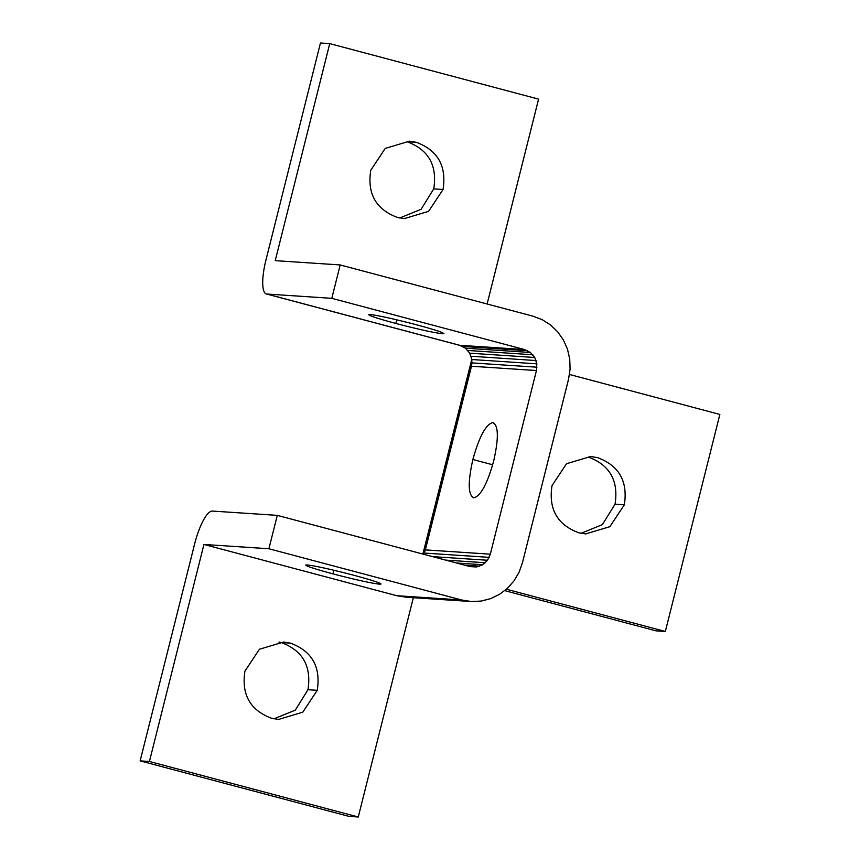 <?xml version="1.0" encoding="UTF-8"?>
<svg xmlns="http://www.w3.org/2000/svg" width="860" height="860" viewBox="0 0 860 860"><rect width="100%" height="100%" fill="white"/><g stroke="black" fill="none" stroke-linecap="round" stroke-linejoin="round"><path stroke-width="1.29" d="M524.578 349.568L331.81 298.334L340.194 264.945L532.963 316.179L542.122 319.64L550.454 324.897L557.624 331.745L563.364 339.915L567.449 349.096L569.728 358.932L570.105 369.058L568.578 379.077L522.45 562.72L519.074 572.244L513.968 580.909L507.335 588.39L499.445 594.378L490.576 598.667L481.073 601.086L471.323 601.527L461.68 600L268.9 548.755L277.286 515.366L470.065 566.6L476.526 566.966L482.654 564.73L487.491 560.247L490.318 554.184L536.447 370.542L536.833 363.823L534.716 357.481L530.405 352.482L524.578 349.568L459.616 345.279L465.443 348.182L469.743 353.18L471.871 359.523L471.742 364.565L423.539 554.238M381.023 584.026L379.55 584.176C371.101 583.198 355.567 579.758 332.927 573.867C311.567 568.073 302.967 565.095 307.149 564.934C315.588 565.923 331.132 569.352 353.772 575.243C375.132 581.048 383.721 584.026 379.55 584.176L379.798 583.188M443.921 333.594L442.448 333.755C434.01 332.777 418.465 329.337 395.826 323.446C374.465 317.652 365.876 314.674 370.047 314.513C378.486 315.491 394.031 318.931 416.67 324.822C438.03 330.627 446.619 333.605 442.448 333.755L442.696 332.766M305.665 565.095L307.149 564.934M368.575 314.674L370.047 314.513M493.79 422.862L492.748 422.582C498.52 425.195 498.843 437.966 493.715 460.885C487.373 483.685 480.751 495.994 473.849 497.822C468.077 495.199 467.743 482.428 472.871 459.509C479.213 436.719 485.835 424.41 492.748 422.582L493.274 422.668M473.849 497.822L473.312 497.736M487.115 303.999L538.575 99.126L329.745 43.613L320.458 43L265.944 260.032A34.583 9.137 104.9 0 0 266.374 293.959L460.046 345.44M331.81 298.334L266.837 294.034A34.583 9.137 104.9 0 1 266.374 293.959M416.337 142.319L409.425 141.18L385.237 148.415L370.757 170.28C367.069 193.726 375.981 209.442 397.471 217.451L404.383 218.59L428.57 211.356L443.05 189.49C446.727 166.044 437.826 150.328 416.337 142.319L407.06 141.706C428.549 149.715 437.45 165.432 433.762 188.877L421.088 209.313L399.76 217.978M340.194 264.945L275.221 260.644L329.745 43.613M530.405 352.482L465.443 348.182M527.631 350.729L462.669 346.429M532.802 354.761L467.829 350.461M534.716 357.481L469.743 353.18M536.07 360.544L471.108 356.244M536.833 363.823L471.871 359.523M536.962 367.198L471.989 362.898M536.447 370.542L471.484 366.242L471.742 364.565M490.318 554.184L425.356 549.884L471.484 366.242M424.797 551.464L425.356 549.884M489.2 557.355L424.227 553.055M487.491 560.247L432.419 556.603M485.287 562.741L445.641 560.107M482.654 564.73L456.52 563.01M479.697 566.159L464.658 565.17M476.526 566.966L469.743 566.514M461.68 600L396.707 595.7L203.938 544.455L268.9 548.755M471.323 601.527L406.361 597.238L396.707 595.7M504.465 590.573L656.062 630.864L665.339 631.476L506.271 589.197M569.288 374.423L719.863 414.445L665.339 631.476M597.614 457.649L590.702 456.51L566.514 463.733L552.034 485.599C548.357 509.045 557.259 524.772 578.748 532.77L585.66 533.909L609.847 526.675L624.328 504.82C628.015 481.374 619.103 465.647 597.614 457.649M588.337 457.036C609.826 465.034 618.727 480.762 615.05 504.196L602.376 524.643L581.038 533.308M413.348 597.7L358.265 817L149.425 761.487L203.938 544.455M244.95 671.122C241.273 694.568 250.174 710.285 271.663 718.293L278.575 719.433L302.774 712.198L317.243 690.333C320.93 666.887 312.029 651.17 290.529 643.162L283.617 642.022L259.43 649.257L244.95 671.122M149.425 761.487L140.137 760.874L194.661 543.842A34.583 9.137 104.9 0 1 212.323 511.066L277.286 515.366M140.137 760.874L348.977 816.387L358.265 817M278.962 642.022L281.252 642.549C302.741 650.558 311.642 666.274 307.966 689.72L295.292 710.156L273.953 718.82M332.927 573.867L333.831 570.245M395.826 323.446L396.739 319.823M492.683 464.776L472.871 459.509M459.616 345.279L266.837 294.034M443.05 189.49L433.762 188.877M624.328 504.82L615.05 504.196M290.529 643.162L281.252 642.549M317.243 690.333L307.966 689.72M471.807 359.254L422.873 554.066"/></g></svg>
